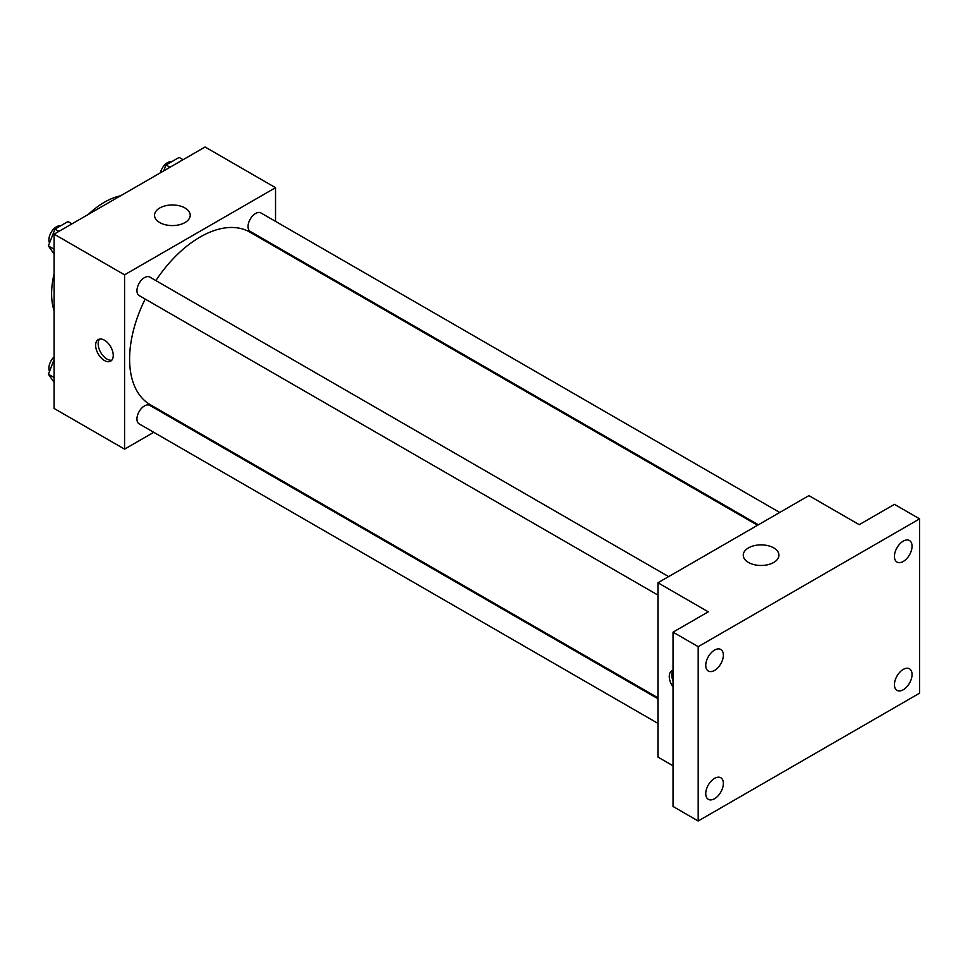<?xml version="1.0" encoding="UTF-8"?>
<svg xmlns="http://www.w3.org/2000/svg" width="968" height="968" viewBox="0 0 968 968"><rect width="100%" height="100%" fill="white"/><g stroke="black" fill="none" stroke-linecap="round" stroke-linejoin="round"><path stroke-width="1.45" d="M54.123 310.861A74.718 43.136 -60 0 1 54.123 273.666M88.342 214.412A74.718 43.136 -60 0 1 120.552 195.814M153.755 432.297L124.57 449.14L54.123 408.472L54.123 234.159L205.083 147.003L275.529 187.683L275.529 221.369M175.898 419.507L175.099 419.967M145.188 299.064A99.619 57.523 120 0 0 129.603 359.08A99.619 57.523 120 0 0 150.234 404.684L657.95 697.807M757.569 525.249L249.865 232.126A99.619 57.523 120 0 0 155.86 280.575M275.529 246.017L275.529 246.949M124.57 449.14L124.57 274.827L275.529 187.683M779.724 512.459L260.937 212.948A10.672 6.159 120 0 0 252.708 215.803A10.672 6.159 120 0 0 248.05 226.548A10.672 6.159 120 0 0 250.264 231.437L758.367 524.789M657.95 698.739L149.834 405.386A10.672 6.159 120 0 0 141.606 408.242A10.672 6.159 120 0 0 136.948 418.987A10.672 6.159 120 0 0 139.162 423.875L657.95 723.386M657.95 595.102L139.162 295.579A10.672 6.159 -60 0 1 139.162 283.261A10.672 6.159 -60 0 1 149.834 277.09L668.622 576.613M124.57 274.827L54.123 234.159M159.756 222.567A17.848 10.309 180 0 1 154.529 215.283A17.848 10.309 180 0 1 172.377 204.974A17.848 10.309 180 0 1 190.224 215.283A17.848 10.309 180 0 1 179.201 224.794A17.848 10.309 180 0 1 159.756 222.567M113.256 355.45A12.451 7.187 60 0 1 110.667 361.149A12.451 7.187 60 0 1 98.216 353.961A12.451 7.187 60 0 1 98.216 339.586A12.451 7.187 60 0 1 107.811 342.914A12.451 7.187 60 0 1 113.256 355.45M111.804 360.193A12.451 7.187 60 0 1 100.757 352.497A12.451 7.187 60 0 1 99.619 339.078M673.038 765.797L657.95 757.085L657.95 582.772L808.897 495.616L859.221 524.668L894.444 504.34L919.6 518.86L919.6 693.173L698.194 820.997L673.038 806.465L673.038 632.165L708.261 611.824L657.95 582.772M698.194 820.997L698.194 646.685L673.038 632.165M698.194 646.685L919.6 518.86M748.482 562.456A17.848 10.309 180 0 1 743.255 555.172A17.848 10.309 180 0 1 761.102 544.875A17.848 10.309 180 0 1 778.95 555.172A17.848 10.309 180 0 1 767.926 564.695A17.848 10.309 180 0 1 748.482 562.456M673.038 686.99A12.451 7.187 60 0 1 671.84 670.764A12.451 7.187 60 0 1 673.038 670.292M673.038 680.915A12.451 7.187 60 0 1 673.038 670.509M903.241 561.476A12.451 7.187 -60 0 1 897.021 562.093A12.451 7.187 -60 0 1 895.11 552.111A12.451 7.187 -60 0 1 903.241 541.136A12.451 7.187 -60 0 1 909.472 540.531A12.451 7.187 -60 0 1 911.384 550.502A12.451 7.187 -60 0 1 903.241 561.476M714.553 670.425A12.451 7.187 -60 0 1 708.322 671.042A12.451 7.187 -60 0 1 706.422 661.059A12.451 7.187 -60 0 1 714.553 650.085A12.451 7.187 -60 0 1 720.785 649.467A12.451 7.187 -60 0 1 722.685 659.45A12.451 7.187 -60 0 1 714.553 670.425M714.553 798.709A12.451 7.187 -60 0 1 708.322 799.326A12.451 7.187 -60 0 1 706.422 789.343A12.451 7.187 -60 0 1 714.553 778.369A12.451 7.187 -60 0 1 720.785 777.752A12.451 7.187 -60 0 1 722.685 787.734A12.451 7.187 -60 0 1 714.553 798.709M903.241 689.773A12.451 7.187 -60 0 1 897.021 690.39A12.451 7.187 -60 0 1 895.11 680.407A12.451 7.187 -60 0 1 903.241 669.433A12.451 7.187 -60 0 1 909.472 668.815A12.451 7.187 -60 0 1 911.384 678.798A12.451 7.187 -60 0 1 903.241 689.773M54.123 254.1L48.4 245.945L54.934 229.101L68.014 221.551L71.983 223.85M54.123 249.26L48.4 245.945M58.915 231.4L54.934 229.101M60.609 225.822A10.672 6.159 120 0 0 52.877 229.876A10.672 6.159 120 0 0 48.896 239.858A10.672 6.159 120 0 0 49.537 243.016M163.749 170.876L166.036 164.959L179.116 157.409L183.085 159.708M170.017 167.258L166.036 164.959M171.711 161.68A10.672 6.159 120 0 0 160.361 172.824M54.123 382.384L48.4 374.241L54.123 359.479M54.123 377.544L48.4 374.241M54.123 356.829A10.672 6.159 120 0 0 48.896 368.142A10.672 6.159 120 0 0 49.537 371.301"/></g></svg>

